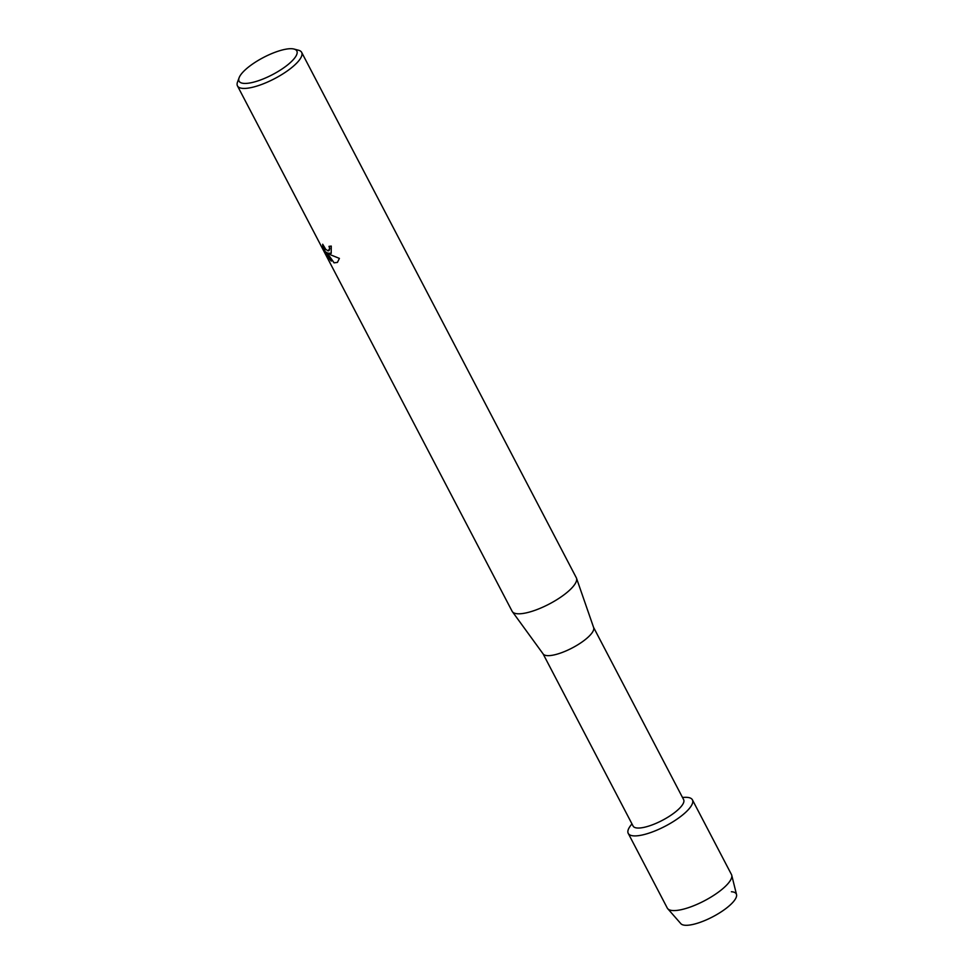 <?xml version="1.0" encoding="UTF-8"?>
<svg xmlns="http://www.w3.org/2000/svg" width="974" height="974" viewBox="0 0 974 974"><rect width="100%" height="100%" fill="white"/><g stroke="black" fill="none" stroke-linecap="round" stroke-linejoin="round"><path stroke-width="1.46" d="M593.592 627.414L683.626 799.642A28.514 8.474 152.4 0 1 668.517 816.809A28.514 8.474 152.4 0 1 638.201 828.046A28.514 8.474 152.4 0 1 633.1 826.062L543.066 653.834M682.482 797.438L684.649 797.341A36.208 10.763 152.4 0 1 685.939 797.316A36.208 10.763 152.4 0 1 680.29 816.784A36.208 10.763 152.4 0 1 634.719 835.911A36.208 10.763 152.4 0 1 630.616 825.587L631.943 823.858M294.002 49.053L298.494 50.222A36.208 10.763 152.4 0 1 301.648 52.352L576.304 577.74A36.208 10.763 152.4 0 1 576.498 578.179L593.653 627.597A28.514 8.474 152.4 0 1 577.874 644.739A28.514 8.474 152.4 0 1 548.07 655.66A28.514 8.474 152.4 0 1 543.175 653.992L512.385 611.684A36.208 10.763 152.4 0 1 512.129 611.282L237.473 85.907A36.208 10.763 152.4 0 1 237.51 82.096L239.117 77.737A32.58 9.691 152.4 0 1 260.728 58.964A32.58 9.691 152.4 0 1 291.007 48.7A32.58 9.691 152.4 0 1 294.002 49.053A32.58 9.691 152.4 0 1 283.641 67.888A32.58 9.691 152.4 0 1 244.912 83.435A32.58 9.691 152.4 0 1 239.117 77.737M576.498 578.179A36.208 10.763 152.4 0 1 556.446 599.935A36.208 10.763 152.4 0 1 518.606 613.803A36.208 10.763 152.4 0 1 512.385 611.684M330.356 253.703L328.007 253.13L331.038 255.018L339.415 258.402L337.418 262.408L334.045 262.858L326.68 252.278L331.294 261.093L328.482 257.793L322.796 246.921L322.686 244.243L325.779 249.405L328.275 250.878L329.675 248.382L328.969 246.361A36.208 10.763 -27.6 0 0 331.257 246.081L331.197 253.325L330.356 253.703M301.648 52.352A36.208 10.763 152.4 0 1 282.448 74.158A36.208 10.763 152.4 0 1 243.95 88.427A36.208 10.763 152.4 0 1 237.473 85.907M329.054 246.349L329.736 248.333L329.127 250.61M322.711 244.316L322.857 246.872L328.482 257.806M331.233 253.301L328.007 253.13M328.542 257.745L331.172 260.874M326.68 252.278L334.106 262.81L337.467 262.371M731.401 891.746A31.497 9.363 152.4 0 1 725.24 909.034A31.497 9.363 152.4 0 1 686.098 925.3A31.497 9.363 152.4 0 1 680.85 923.669L667.726 908.693A36.208 10.763 152.4 0 1 667.275 908.048L628.242 833.379A36.208 10.763 152.4 0 1 631.992 823.943M683.334 797.426A36.208 10.763 152.4 0 1 685.939 797.316A36.208 10.763 152.4 0 1 692.417 799.837L731.45 874.506A36.208 10.763 152.4 0 1 731.73 875.236L736.527 894.558A31.497 9.363 152.4 0 1 718.642 913.466A31.497 9.363 152.4 0 1 686.098 925.3M731.73 875.236A36.208 10.763 152.4 0 1 711.178 896.969A36.208 10.763 152.4 0 1 673.752 910.58A36.208 10.763 152.4 0 1 667.726 908.693M692.417 799.837A36.208 10.763 152.4 0 1 673.217 821.63A36.208 10.763 152.4 0 1 634.719 835.911A36.208 10.763 152.4 0 1 628.242 833.379"/></g></svg>
